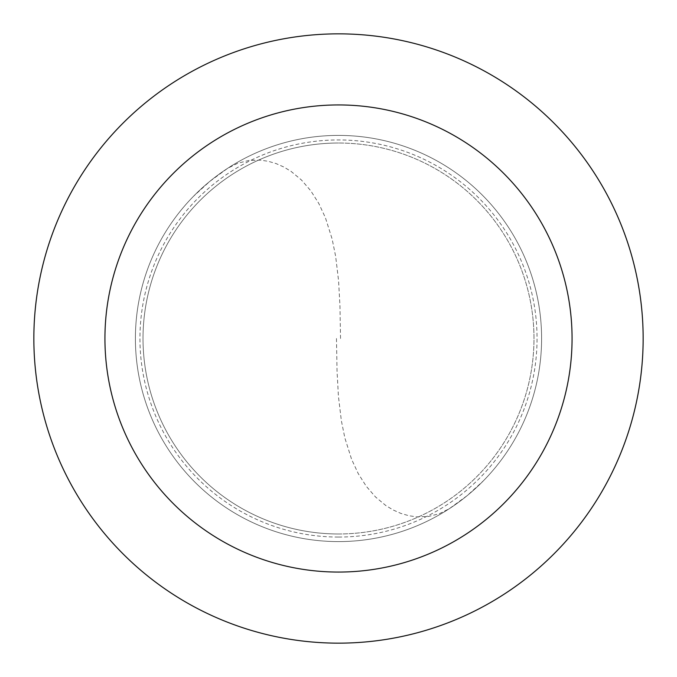 <?xml version="1.0" encoding="UTF-8"?>
<svg xmlns="http://www.w3.org/2000/svg" width="677" height="677" viewBox="0 0 677 677"><rect width="100%" height="100%" fill="white"/><g stroke="black" fill="none" stroke-linecap="round" stroke-linejoin="round"><path stroke-width="0.51" stroke-dasharray="3.38 2.54" d="M338.5 541.6A203.1 203.1 0 0 0 541.6 338.5A203.1 203.1 0 0 0 338.5 135.4A203.1 203.1 0 0 1 541.6 338.5A203.1 203.1 0 0 1 338.5 541.6A203.1 203.1 0 0 1 135.4 338.5A203.1 203.1 0 0 1 338.5 135.4A203.1 203.1 0 0 0 135.4 338.5A203.1 203.1 0 0 0 338.5 541.6A203.1 203.1 0 0 0 541.6 338.5A203.1 203.1 0 0 0 338.5 135.4A203.1 203.1 0 0 1 541.6 338.5A203.1 203.1 0 0 1 338.5 541.6A203.1 203.1 0 0 1 135.4 338.5A203.1 203.1 0 0 1 338.5 135.4A203.1 203.1 0 0 0 135.4 338.5A203.1 203.1 0 0 0 338.5 541.6M338.5 533.984A195.484 195.484 0 0 0 533.984 338.5A195.484 195.484 0 0 0 338.5 143.016A195.484 195.484 0 0 1 533.984 338.5A195.484 195.484 0 0 1 338.5 533.984A195.484 195.484 0 0 1 143.016 338.5A195.484 195.484 0 0 1 338.5 143.016A195.484 195.484 0 0 0 143.016 338.5A195.484 195.484 0 0 0 338.5 533.984M338.5 643.15A304.65 304.65 0 0 0 643.15 338.5A304.65 304.65 0 0 0 338.5 33.85A304.65 304.65 0 0 0 33.85 338.5A304.65 304.65 0 0 0 338.5 643.15M336.469 338.517L337.036 370.878L338.424 396.29L341.352 420.662L344.864 437.96L351.583 459.268L358.243 473.612L366.257 486.264L375.54 496.994L385.89 505.592L393.261 510.035L400.911 513.42L408.722 515.696L416.583 516.864L428.219 516.526L439.28 513.75L449.35 508.681L467.088 495.708L483.319 480.89M340.531 338.483L339.964 306.122L338.576 280.71L335.648 256.338L332.136 239.04L325.417 217.732L318.757 203.388L310.743 190.736L301.46 180.006L291.11 171.408L283.739 166.965L276.089 163.58L268.278 161.304L260.417 160.136L248.781 160.474L237.72 163.25L227.65 168.319L209.912 181.292L193.681 196.11M338.5 537.056A198.556 198.556 0 0 0 537.056 338.5A198.556 198.556 0 0 0 338.5 139.944A198.556 198.556 0 0 0 139.944 338.5A198.556 198.556 0 0 0 338.5 537.056"/><path stroke-width="1.02" d="M338.5 643.15A304.65 304.65 0 0 0 643.15 338.5A304.65 304.65 0 0 0 338.5 33.85A304.65 304.65 0 0 0 33.85 338.5A304.65 304.65 0 0 0 338.5 643.15M338.5 572.065A233.565 233.565 0 0 0 572.065 338.5A233.565 233.565 0 0 0 338.5 104.935A233.565 233.565 0 0 0 104.935 338.5A233.565 233.565 0 0 0 338.5 572.065"/></g></svg>

